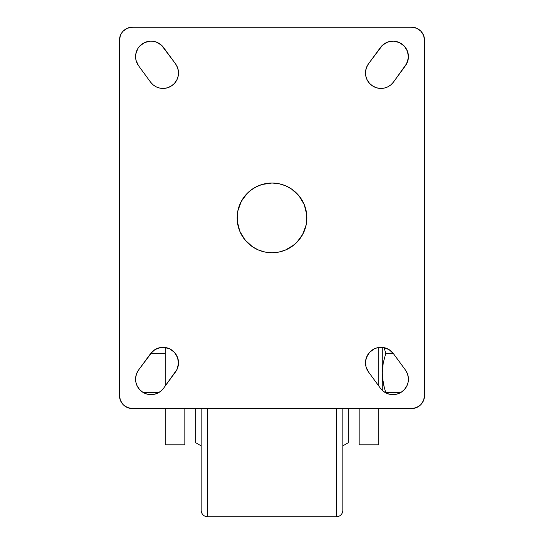 <?xml version="1.0" encoding="UTF-8"?>
<svg xmlns="http://www.w3.org/2000/svg" width="544" height="544" viewBox="0 0 544 544"><rect width="100%" height="100%" fill="white"/><g stroke="black" fill="none" stroke-linecap="round" stroke-linejoin="round"><path stroke-width="0.82" d="M272 252.756A34.87 34.87 0 0 1 237.13 217.886A34.87 34.87 0 0 1 272 183.022L278.8 183.688L285.342 185.674L291.373 188.897L296.657 193.236L300.995 198.519L304.212 204.544L306.197 211.086L306.87 217.886L306.197 224.692L304.212 231.234L300.995 237.259L296.657 242.542L291.373 246.881L285.342 250.104L278.8 252.09L272 252.756L265.2 252.09L258.658 250.104L252.627 246.881L247.343 242.542L243.005 237.259L239.788 231.234L237.803 224.692L237.13 217.886L237.803 211.086L239.788 204.544L243.005 198.519L247.343 193.236L252.627 188.897L258.658 185.674L265.2 183.688L272 183.022L278.8 183.688L272 183.022A34.87 34.87 0 0 1 306.87 217.886A34.87 34.87 0 0 1 272 252.756L265.2 252.09L272 252.756A34.87 34.87 0 0 1 237.13 217.886A34.87 34.87 0 0 1 272 183.022A34.87 34.87 0 0 1 306.87 217.886A34.87 34.87 0 0 1 272 252.756L278.8 252.09L272 252.756M388.994 349.581L393.441 353.661L405.43 370.008A15.47 15.47 0 0 1 392.952 394.631L389.354 394.203L385.954 392.958L382.942 390.952L380.474 388.307L368.485 371.96L365.935 366.493L365.67 360.461L366.425 357.517L369.553 352.356L374.422 348.786L377.284 347.779L383.316 347.521L388.994 349.581L393.441 353.661L405.43 370.008L407.449 373.742L408.374 377.89L408.136 382.133L406.756 386.152L404.328 389.64L401.05 392.34L397.161 394.046L392.952 394.631L389.354 394.203L385.954 392.958M150.559 353.661A15.47 15.47 0 0 1 172.183 350.336A15.47 15.47 0 0 1 175.515 371.96L163.526 388.307A15.47 15.47 0 0 1 151.048 394.631L146.839 394.046L142.95 392.34L139.672 389.64L137.244 386.152L135.864 382.133L135.626 377.89L136.551 373.742L138.57 370.008L152.585 351.404L155.006 349.581L160.684 347.521L163.71 347.351L169.578 348.786L174.447 352.356L177.575 357.517L178.493 363.487L177.058 369.349L163.526 388.307L161.058 390.952L158.046 392.958L154.646 394.203L151.048 394.631A15.47 15.47 0 0 1 138.57 370.008L150.559 353.661L155.006 349.581M138.57 65.77A15.47 15.47 0 0 1 141.902 44.146A15.47 15.47 0 0 1 163.526 47.471L175.515 63.818A15.47 15.47 0 0 1 163.037 88.441L159.44 88.012L156.04 86.768L153.027 84.762L150.559 82.117L138.57 65.77L136.02 60.302L135.592 57.297L135.755 54.271L137.822 48.593L139.638 46.165L144.507 42.595L150.375 41.16L153.401 41.33L156.339 42.078L161.5 45.213L175.515 63.818L177.534 67.551L178.459 71.699L178.221 75.942L176.834 79.961L174.413 83.45L171.136 86.149L167.246 87.856L163.037 88.441L159.44 88.012L156.04 86.768L153.027 84.762L150.559 82.117L138.57 65.77L136.02 60.302M393.441 82.117A15.47 15.47 0 0 1 380.963 88.441L376.754 87.856L372.864 86.149L369.587 83.45L367.166 79.961L365.779 75.942L365.541 71.699L366.466 67.551L368.485 63.818L382.5 45.213L387.661 42.078L390.599 41.33L393.625 41.16L399.493 42.595L404.362 46.165L407.49 51.326L408.408 57.297L406.973 63.158L393.441 82.117L390.973 84.762L387.96 86.768L384.56 88.012L380.963 88.441A15.47 15.47 0 0 1 368.485 63.818L380.474 47.471A15.47 15.47 0 0 1 402.098 44.146A15.47 15.47 0 0 1 405.43 65.77L393.441 82.117L390.973 84.762M424.551 40.276L424.551 395.502L424.551 40.276L423.558 35.272L422.348 33.014L420.723 31.028L416.48 28.193L411.475 27.2L132.525 27.2L411.475 27.2A13.076 13.076 0 0 1 424.551 40.276L424.3 37.726M411.475 408.578L132.525 408.578L411.475 408.578L416.48 407.578L420.723 404.75L423.558 400.506L424.551 395.502A13.076 13.076 0 0 1 411.475 408.578M119.449 395.502L119.449 40.276L119.449 395.502L120.442 400.506L123.277 404.75L127.52 407.578L132.525 408.578A13.076 13.076 0 0 1 119.449 395.502L119.7 398.052M127.52 28.193L123.277 31.028L121.652 33.014L120.442 35.272L119.449 40.276A13.076 13.076 0 0 1 132.525 27.2L127.52 28.193L123.277 31.028M120.442 400.506L123.277 404.75L127.52 407.578M416.48 407.578L420.723 404.75M423.558 35.272L420.723 31.028L416.48 28.193M289.925 187.979L285.342 185.674L291.373 188.897L296.657 193.236L300.995 198.519L304.212 204.544L298.955 195.765L300.995 198.519M304.212 231.234L300.995 237.259L296.657 242.542L302.75 234.328L306.197 224.692L306.7 214.472L304.212 204.544M291.373 246.881L285.342 250.104L294.12 244.841L291.373 246.881M254.075 247.799L258.658 250.104L252.627 246.881L247.343 242.542L243.005 237.259L239.788 231.234L245.045 240.006L243.005 237.259M239.788 204.544L243.005 198.519L247.343 193.236L241.25 201.45L237.803 211.086L237.3 221.306L239.788 231.234M265.2 183.688L272 183.022L261.875 184.518L255.564 187.136L249.88 190.937L252.627 188.897M365.935 366.493L365.67 360.461L367.737 354.783M380.29 347.351L383.316 347.521M405.43 370.008L407.449 373.742M397.161 394.046L392.952 394.631A15.47 15.47 0 0 1 380.474 388.307L368.485 371.96A15.47 15.47 0 0 1 371.817 350.336A15.47 15.47 0 0 1 393.441 353.661M160.684 347.521L163.71 347.351M176.263 354.783L178.33 360.461L178.065 366.493M158.046 392.958L154.646 394.203M135.864 382.133L135.626 377.89L136.551 373.742L138.57 370.008M135.592 57.297L135.755 54.271M141.902 44.146L144.507 42.595M177.534 67.551L178.459 71.699L178.221 75.942L176.834 79.961M167.246 87.856L163.037 88.441A15.47 15.47 0 0 1 150.559 82.117M372.864 86.149L369.587 83.45L367.166 79.961L365.779 75.942M387.661 42.078L393.625 41.16M399.493 42.595L402.098 44.146M406.178 48.593L407.49 51.326M408.245 54.271L408.408 57.297M407.98 60.302L405.43 65.77M382.276 390.354L382.276 347.392L382.276 390.354M378.787 347.494L378.787 386.002L378.787 347.494M378.787 408.578L378.787 444.815L359.169 444.815L359.169 408.578L359.169 444.815L378.787 444.815L378.787 408.578M184.831 408.578L184.831 444.815L184.831 408.578M165.213 444.815L165.213 408.578L165.213 444.815L184.831 444.815L165.213 444.815M165.213 386.002L165.213 347.494L165.213 386.002M242.094 199.961L243.005 198.519M301.906 235.817L300.995 237.259M249.88 190.937L247.343 193.236M245.045 240.006L252.627 246.881M258.658 250.104L265.2 252.09M278.8 252.09L285.342 250.104M294.12 244.841L296.657 242.542M298.955 195.765L291.373 188.897M285.342 185.674L278.8 183.688M158.746 392.578L143.358 392.578L158.746 392.578M150.79 353.355L165.213 353.355L150.79 353.355M382.609 378.862L383.214 382.874L382.276 372.966L382.514 367.982L383.214 363.059L385.778 353.355L384.098 347.657L385.778 353.355L393.21 353.355L385.778 353.355L383.214 363.059L382.276 372.966L382.514 377.958L384.329 387.756L382.956 381.358M400.642 392.578L385.778 392.578L384.322 387.75L385.778 392.578L400.642 392.578M385.778 392.578L385.254 392.578L385.778 392.578L385.322 391.184M383.833 385.784L384.322 387.75M195.724 442.721L201.171 445.862L195.724 442.721L195.724 408.578L195.724 442.721M342.829 445.862L348.276 442.721L348.276 408.578L348.276 442.721L342.829 445.862M342.829 510.265L342.829 408.578L342.829 510.265A6.535 6.535 0 0 1 336.287 516.8A6.535 6.535 0 0 0 342.829 510.265M336.287 408.578L336.287 516.8L336.287 408.578M201.171 408.578L201.171 510.265A6.535 6.535 0 0 0 207.713 516.8L207.713 408.578L207.713 516.8L336.287 516.8L207.713 516.8A6.535 6.535 0 0 1 201.171 510.265L201.171 408.578"/></g></svg>
